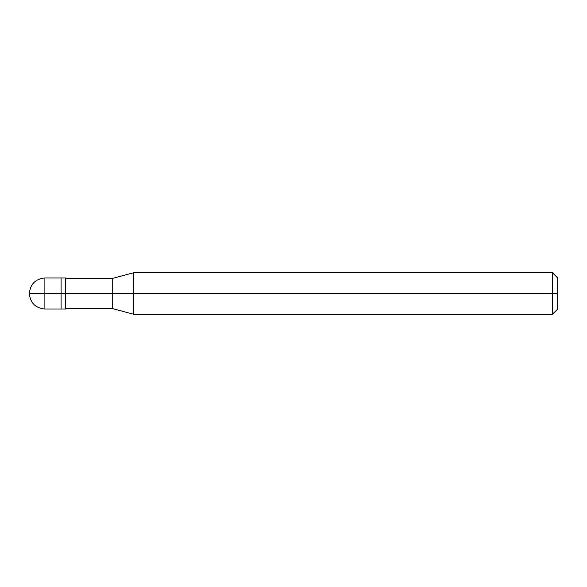 <?xml version="1.0" encoding="UTF-8"?>
<svg xmlns="http://www.w3.org/2000/svg" width="587" height="587" viewBox="0 0 587 587"><rect width="100%" height="100%" fill="white"/><g stroke="black" fill="none" stroke-linecap="round" stroke-linejoin="round"><path stroke-width="0.88" d="M61.077 293.5L61.077 309.041L61.077 277.959L61.077 293.5L29.35 293.5L44.891 293.5L44.891 277.959L44.891 309.041L44.891 293.5L44.891 309.041L44.891 293.5L61.077 293.5L61.077 309.041L61.077 277.959L61.077 309.041L61.077 293.5L65.605 293.5L65.605 277.959L65.605 293.5L61.077 293.5M557.65 293.5L557.65 309.041L557.65 277.959L557.65 293.5L552.47 293.5L552.47 272.779L552.47 293.5L133.484 293.5L133.484 272.779L133.484 293.5L112.22 293.5L112.22 278.48L112.22 293.5L65.605 293.5L65.605 309.041L65.605 293.5L65.605 309.041L65.605 293.5L112.22 293.5L112.22 278.48L112.22 308.52L112.22 293.5L112.22 308.52L112.22 293.5L133.484 293.5L133.484 272.779L133.484 314.221L133.484 293.5L133.484 314.221L133.484 293.5L552.47 293.5L552.47 272.779L552.47 314.221L552.47 293.5L552.47 314.221L552.47 293.5L557.65 293.5L557.65 309.041L557.65 293.5M65.605 277.959L44.891 277.959C35.462 278.891 30.282 284.071 29.35 293.5C30.282 302.929 35.462 308.109 44.891 309.041L65.605 309.041M65.605 278.48L112.22 278.48L133.484 272.779L552.47 272.779L557.65 277.959M65.605 308.52L112.22 308.52L133.484 314.221L552.47 314.221L557.65 309.041"/></g></svg>
